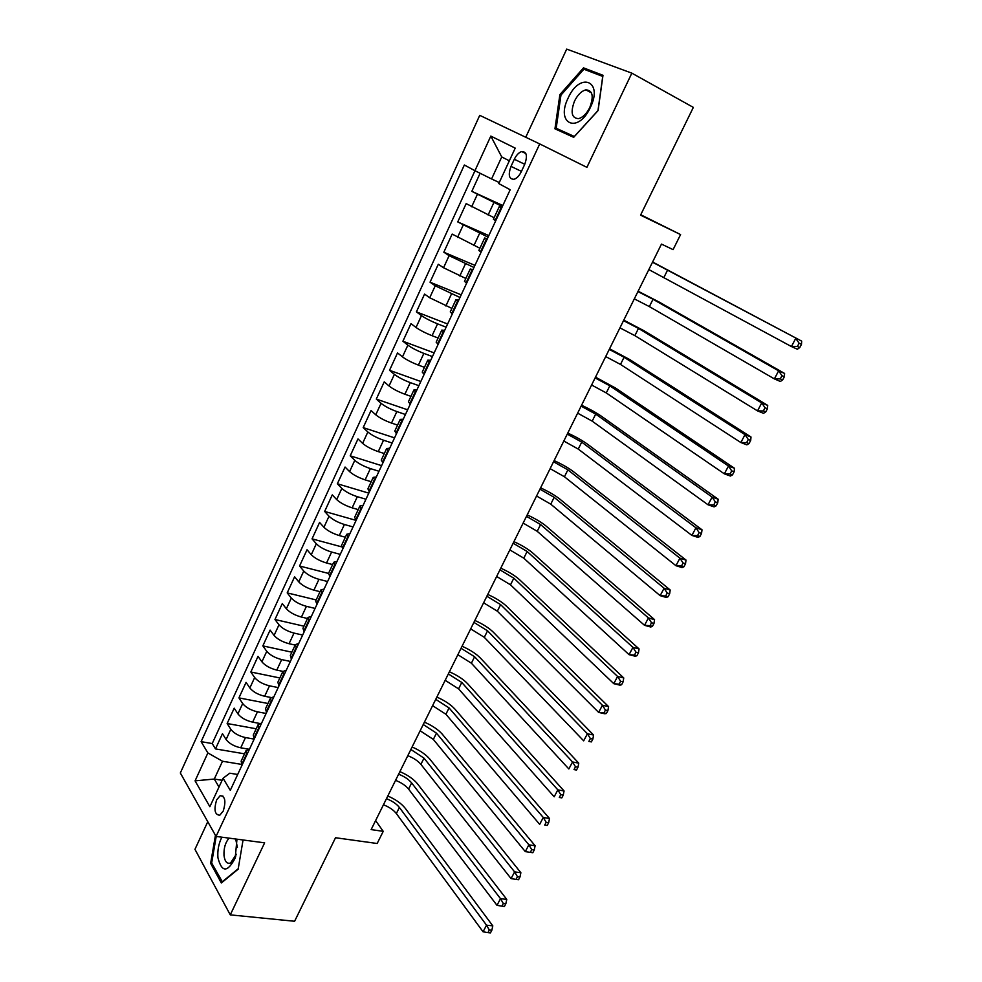 <?xml version="1.0" encoding="UTF-8"?>
<svg xmlns="http://www.w3.org/2000/svg" width="982" height="982" viewBox="0 0 982 982"><rect width="100%" height="100%" fill="white"/><g stroke="black" fill="none" stroke-linecap="round" stroke-linejoin="round"><path stroke-width="1.47" d="M223.209 811.107C226.167 801.189 225.148 796.058 220.14 795.715L216.666 799.864C213.708 809.745 214.739 814.864 219.772 815.22L223.209 811.107M207.779 821.713L194.952 849.332L230.267 914.868L294.6 921.263L335.525 837.732L377.162 843.501L383.226 831.337L375.603 820.608M479.744 115.336L180.332 772.994L216.052 836.418L539.719 143.924L479.744 115.336M539.719 143.924L586.905 167.345L631.843 73.147L566.7 49.1L525.751 137.259M631.843 73.147L693.341 107.394L640.546 215.156L680.587 234.575L640.743 214.751M480.112 173.274L471.814 191.343L502.833 205.533M494.118 217.709L466.168 203.618L457.747 221.932L488.815 235.594M479.891 248.25L452.162 234.084L443.827 252.214L474.944 265.361M465.824 278.471L443.545 267.755L438.303 264.244L430.042 282.19L461.209 294.833M451.892 308.397L429.711 297.767L424.58 294.084L416.405 311.859L447.62 324.011M438.107 338.004L432.068 335.709C425.39 333.033 420.038 330.283 416.024 327.472L410.992 323.643L402.902 341.233L434.154 352.894M424.457 367.329L418.418 365.12C411.728 362.53 406.413 359.78 402.473 356.883L397.538 352.894L389.535 370.3L420.824 381.495M410.955 396.347L404.891 394.236C398.213 391.744 392.923 388.995 389.044 385.987L384.232 381.851L376.302 399.097L407.628 409.813M397.575 425.096L391.511 423.07C384.821 420.652 379.58 417.902 375.762 414.809L371.049 410.525L363.193 427.6L394.555 437.862M384.33 453.537L378.254 451.61C371.577 449.277 366.36 446.528 362.616 443.348L357.988 438.929L350.218 455.82L381.617 465.64M371.208 481.708L365.132 479.867C358.455 477.62 353.275 474.858 349.592 471.606L345.063 467.039L337.366 483.77L368.79 493.136M358.221 509.609L352.145 507.841C345.455 505.681 340.312 502.919 336.691 499.58L332.272 494.879L324.649 511.45L356.098 520.386M345.369 537.228L339.281 535.558C332.603 533.471 327.485 530.71 323.925 527.285L319.592 522.449L312.043 538.86L341.675 546.864M332.64 564.576L326.54 562.993C319.862 560.98 314.768 558.218 311.282 554.72L307.035 549.748L299.571 566L328.516 573.427M320.022 591.667L313.921 590.157C307.243 588.23 302.186 585.468 298.761 581.884L294.612 576.79L287.21 592.883L316.179 599.941M307.538 618.5L301.437 617.064C294.76 615.211 289.727 612.449 286.363 608.791L282.3 603.562L274.972 619.507L303.954 626.197M295.165 645.064L289.064 643.713C282.386 641.933 277.39 639.172 274.076 635.44L270.099 630.088L262.845 645.886L291.85 652.195M282.926 671.393L276.801 670.117C270.124 668.398 265.165 665.649 261.912 661.831L258.02 656.357L250.84 672.007L279.858 677.961M271.032 697.502L264.661 696.263C257.996 694.618 253.061 691.856 249.858 687.977L246.065 682.38L238.933 697.883L267.963 703.493M259.555 723.427L252.644 722.151C245.979 720.579 241.069 717.83 237.926 713.877L234.207 708.169L227.149 723.513L256.192 728.779M680.587 234.575L673.087 249.624L661.475 244.101L371.147 829.594L383.226 831.337M514.322 159.256L511.008 166.388C507.964 174.906 508.971 179.215 514.028 179.289C516.814 178.38 519.245 175.839 521.307 171.69L524.658 164.485C527.715 155.966 526.72 151.658 521.712 151.547C518.864 152.468 516.397 155.046 514.322 159.256L524.744 164.289M237.681 774.479L229.776 773.202L223.061 778.26L230.291 790.338L510.186 189.747L498.782 183.585L515.219 148.122L490.816 136.081L474.932 170.708L464.351 165.001L201.114 741.656L207.877 752.936L222.509 761.246L214.285 779.045L218.998 787.024M223.061 778.26L209.866 806.713L195.074 780.862L207.877 752.936M254.166 739.102L245.488 737.568C238.81 736.046 233.925 733.284 230.819 729.295L227.149 723.513M248.618 749.156L240.737 747.805L245.488 737.568M266.122 713.46L257.444 711.827C250.766 710.232 245.856 707.47 242.689 703.542L238.933 697.883M278.176 687.572L269.51 685.829C262.832 684.159 257.885 681.398 254.669 677.555L250.84 672.007M290.365 661.438L281.687 659.585C275.021 657.842 270.038 655.092 266.76 651.312L262.845 645.886M302.652 635.047L293.999 633.083C287.321 631.279 282.313 628.517 278.974 624.81L274.972 619.507M315.075 608.41L306.421 606.336C299.731 604.446 294.698 601.696 291.31 598.063L287.21 592.883M327.607 581.516L318.954 579.319C312.276 577.355 307.206 574.605 303.757 571.045L299.571 566M340.263 554.351L331.621 552.044C324.944 550.006 319.837 547.244 316.327 543.783L312.043 538.86M353.041 526.929L344.412 524.498C337.722 522.387 332.591 519.625 329.019 516.237L324.649 511.45M365.955 499.237L357.325 496.683C350.648 494.486 345.48 491.737 341.834 488.422L337.366 483.77M378.991 471.262L370.374 468.598C363.684 466.315 358.491 463.565 354.784 460.337L350.218 455.82M392.149 443.017L383.545 440.231C376.855 437.862 371.626 435.112 367.857 431.97L363.193 427.6M405.443 414.49L396.851 411.568C390.161 409.126 384.895 406.376 381.065 403.32L376.302 399.097M418.872 385.68L410.28 382.624C403.602 380.095 398.311 377.346 394.396 374.375L389.535 370.3M432.436 356.576L423.856 353.397C417.178 350.77 411.851 348.021 407.874 345.148L402.902 341.233M446.135 327.178L437.567 323.864C430.889 321.151 425.525 318.401 421.487 315.627L416.405 311.859M459.981 297.485L435.235 285.799L430.042 282.19M473.962 267.485L449.118 255.664L443.827 252.214M488.079 237.178L457.747 221.932M502.354 206.551L471.814 191.343M474.969 170.733L212.222 743.558L215.475 748.91L244.53 753.832M240.737 747.805C234.06 746.308 229.187 743.546 226.106 739.532L222.472 733.701L215.475 748.91M495.714 220.803L493.406 219.232L499.261 206.662L501.876 207.583M501.606 208.159L499.261 206.662M486.925 239.669L484.666 238L487.342 238.761M484.666 238L478.872 250.459L481.094 252.165M472.391 270.836L470.218 269.031L472.956 269.62M470.218 269.031L464.486 281.343L466.634 283.209M458.017 301.67L455.93 299.719L458.729 300.161M455.93 299.719L450.259 311.92L452.321 313.921M443.803 332.198L441.79 330.099L444.65 330.382M441.79 330.099L436.168 342.166L438.156 344.314M429.723 362.407L427.796 360.173L430.705 360.296M427.796 360.173L422.235 372.117L424.126 374.4M415.791 392.297L413.938 389.928L416.908 389.903M413.938 389.928L408.438 401.748L410.255 404.167M402.006 421.892L400.226 419.388L403.246 419.216M400.226 419.388L394.776 431.086L396.519 433.639M388.356 451.168L386.65 448.541L389.719 448.234M386.65 448.541L381.262 460.116L382.931 462.804M374.842 480.161L373.221 477.399L376.339 476.945M373.221 477.399L367.882 488.864L369.478 491.675M361.474 508.86L359.915 505.976L363.082 505.386M359.915 505.976L354.637 517.318L356.159 520.251M348.229 537.264L346.744 534.257L349.973 533.533M346.744 534.257L341.515 545.489L342.976 548.545M335.12 565.387L333.708 562.269L336.973 561.409M333.708 562.269L328.54 573.39L329.915 576.557M322.145 593.238L320.807 589.986L324.121 589.004M320.807 589.986L315.676 601.009L316.99 604.298M309.293 620.808L308.029 617.445L311.38 616.328M308.029 617.445L302.947 628.357L304.199 631.757M296.576 648.108L295.373 644.634L298.774 643.394M295.373 644.634L290.341 655.436L291.519 658.947M283.982 675.137L282.841 671.553L286.278 670.19M282.841 671.553L277.857 682.245L278.974 685.878M271.498 701.897L270.431 698.214L273.917 696.729M270.431 698.214L265.496 708.808L266.552 712.539M259.15 728.411L258.131 724.618L261.666 723.01M258.131 724.618L253.258 735.101L254.24 738.943M246.912 754.655L245.966 750.764L249.526 749.045M245.966 750.764L241.13 761.148L242.051 765.088M509.339 160.815L501.741 156.948L491.577 178.945L474.932 170.708M499.261 182.542L491.577 178.945M230.267 914.868L264.637 842.838L216.052 836.418M222.116 780.273L214.285 779.045L195.074 780.862M241.621 764.401L222.509 761.246M212.222 743.558L201.114 741.656M501.741 156.948L490.816 136.081M559.887 94.616L554.953 128.814L573.684 137.32L598.087 110.561L602.985 75.295L583.517 67.868L559.887 94.616L560.943 95.18M215.439 835.326L210.639 863.362L221.343 882.978L238.147 869.205L243.057 839.978M590.943 71.919L583.517 67.868M211.94 863.509L210.639 863.362M652.49 262.206L801.668 341.122L652.588 261.998M648.832 269.571L791.431 346.548L795.727 338.397L799.115 343.209L797.384 346.474L799.765 347.554L801.484 344.301L799.115 343.209M799.765 347.554L797.384 349.236L791.431 346.548L797.384 346.474M801.484 344.301L801.668 341.122M590.391 107.406C603.586 80.561 579.748 71.514 568.112 98.102C555.198 123.99 578.079 134.448 590.391 107.406M589.789 107.492C593.975 96.15 592.662 90.283 585.849 89.865C581.467 91.044 577.686 94.788 574.507 101.109C570.333 112.414 571.684 118.257 578.558 118.638C582.866 117.472 586.61 113.752 589.789 107.492M574.053 136.915L556.18 128.261L560.955 95.119L583.873 69.206L602.727 76.424L597.977 110.573L574.347 136.486L556.18 128.261M221.858 837.18C218.704 843.489 217.39 850.326 217.93 857.716C221.723 872.593 227.48 872.703 235.201 858.035L236.969 839.18M237.386 847.38L235.68 839.009M229.162 838.149C225.381 842.323 223.663 848.129 224.006 855.555C224.853 861.631 227.038 864.111 230.537 863.018L236.331 854.254M222.484 882.045L211.658 862.994L216.2 836.431M238.221 868.726L222.042 881.996M637.932 291.568L653.018 299.277L778.628 370.84L784.593 373.442L658.738 301.818L638.104 291.212M634.311 298.859L649.36 306.593L774.381 378.892L778.628 370.84L781.979 375.664L780.273 378.88L782.666 379.911L784.373 376.695L781.979 375.664M782.666 379.911L780.359 381.47L774.381 378.892L780.273 378.88M784.373 376.695L784.593 373.442M623.521 320.635L638.472 328.418L761.725 402.927L767.715 405.406L644.217 330.86L623.766 320.132M619.937 327.853L634.863 335.648L757.527 410.893L761.725 402.927L765.039 407.751L763.358 410.93L765.751 411.912L767.433 408.733L765.039 407.751M765.751 411.912L763.517 413.336L757.527 410.893L763.358 410.93M767.433 408.733L767.715 405.406M609.245 349.42L624.073 357.264L745.007 434.658L751.009 437.015L629.83 359.608L609.564 348.77M605.698 356.564L620.501 364.432L740.858 442.538L745.007 434.658L748.284 439.482L746.627 442.637L749.033 443.569L750.69 440.415L748.284 439.482M749.033 443.569L746.872 444.871L740.858 442.538L746.627 442.637M750.69 440.415L751.009 437.015M595.117 377.923L609.822 385.828L728.472 466.045L734.499 468.279L615.579 388.074L595.497 377.137M591.606 385.005L606.275 392.923L724.36 473.84L728.472 466.045L731.713 470.869L730.068 473.987L732.486 474.871L734.131 471.753L731.713 470.869M732.486 474.871L730.399 476.049L724.36 473.84L730.068 473.987M734.131 471.753L734.499 468.279M581.123 406.143L595.693 414.109L712.11 497.088L718.161 499.212L601.475 416.27C596.442 412.771 589.814 409.089 581.577 405.222M577.637 413.152L592.195 421.143L708.047 504.797L712.11 497.088L715.326 501.9L713.705 504.993L716.124 505.828L717.756 502.747L715.326 501.9M716.124 505.828L714.11 506.884L708.047 504.797L713.705 504.993M717.756 502.747L718.161 499.212M567.265 434.093L581.725 442.121L695.931 527.788L702.007 529.801L587.518 444.183C582.559 440.587 575.992 436.867 567.78 433.037M563.815 441.028L578.251 449.081L691.917 535.411L695.931 527.788L699.123 532.612L697.502 535.669L699.933 536.467L701.553 533.41L699.123 532.612M699.933 536.467L697.993 537.399L691.917 535.411L697.502 535.669M701.553 533.41L702.007 529.801M553.541 461.773L567.878 469.862L679.925 558.169L686.013 560.071L573.684 471.839C568.823 468.132 562.293 464.376 554.13 460.583M550.129 468.647L564.441 476.761L675.947 565.706L679.925 558.169L683.079 562.993L681.483 566.013L683.926 566.761L685.522 563.742L683.079 562.993M683.926 566.761L682.048 567.584L675.947 565.706L681.483 566.013M685.522 563.742L686.013 560.071M539.94 489.183L554.167 497.334L664.09 588.218L670.203 590.01L559.986 499.212C555.198 495.407 548.742 491.626 540.591 487.858M536.565 495.996L550.755 504.159L660.162 595.669L664.09 588.218L667.22 593.042L665.636 596.025L668.091 596.737L669.663 593.754L667.22 593.042M668.091 596.737L666.275 597.449L660.162 595.669L665.636 596.025M669.663 593.754L670.203 590.01M526.487 516.336L540.591 524.548L648.427 617.936L654.552 619.63L546.422 526.34C541.72 522.424 535.313 518.606 527.199 514.887M523.136 523.075L537.215 531.299L644.536 625.325L648.427 617.936L651.52 622.76L649.961 625.718L652.416 626.393L653.975 623.435L651.52 622.76M652.416 626.393L650.673 626.995L644.536 625.325L649.961 625.718M653.975 623.435L654.552 619.63M513.144 543.218L527.138 551.491L632.936 647.359L639.073 648.942L532.981 553.197C528.365 549.196 522.007 545.341 513.93 541.659M509.83 549.908L523.799 558.181L629.081 654.663L632.936 647.359L635.992 652.183L634.446 655.104L636.913 655.731L638.46 652.809L635.992 652.183M636.913 655.731L635.231 656.221L629.081 654.663L634.446 655.104M638.46 652.809L639.073 648.942M499.936 569.855L513.819 578.177L617.592 676.463L623.754 677.948L519.662 579.81C515.133 575.697 508.836 571.819 500.771 568.173M496.659 576.483L510.505 584.818L613.787 683.681L617.592 676.463L620.624 681.275L619.102 684.172L621.569 684.761L623.091 681.876L620.624 681.275M621.569 684.761L619.949 685.154L613.787 683.681L619.102 684.172M623.091 681.876L623.754 677.948M486.851 596.246L500.624 604.617L602.42 705.26L608.595 706.647L506.479 606.164C502.023 601.966 495.775 598.05 487.747 594.441M483.598 602.801L497.346 611.185L598.652 712.404L602.42 705.26L605.428 710.072L603.918 712.944L606.385 713.484L607.895 710.624L605.428 710.072M606.385 713.484L604.826 713.779L598.652 712.404L603.918 712.944M607.895 710.624L608.595 706.647M473.889 622.379L487.551 630.812L587.408 733.75L593.594 735.052L493.418 632.273C489.036 627.977 482.849 624.036 474.846 620.452M470.673 628.873L484.298 637.318L583.676 740.833L587.408 733.75L590.378 738.574L588.881 741.41L591.36 741.913L592.858 739.09L590.378 738.574M591.36 741.913L588.881 741.41M592.858 739.09L593.594 735.052M461.049 648.28L474.601 656.749L572.543 761.958L578.754 763.149L480.48 658.136C476.172 653.754 470.034 649.789 462.068 646.23M457.858 654.712L471.385 663.206L568.848 768.955L572.543 761.958L575.489 766.77L574.016 769.581L576.495 770.048L577.981 767.249L575.489 766.77M576.495 770.048L574.016 769.581M577.981 767.249L578.754 763.149M448.332 673.934L461.773 682.453L557.837 789.859L564.061 790.964L467.665 683.754C463.43 679.286 457.342 675.297 449.4 671.774M445.177 680.305L458.582 688.848L554.179 796.795L557.837 789.859L560.759 794.683L559.298 797.458L561.79 797.887L563.251 795.113L560.759 794.683M561.79 797.887L559.298 797.458M563.251 795.113L564.061 790.964M435.726 699.344L449.069 707.924L543.279 817.49L549.515 818.497L454.961 709.139C450.799 704.585 444.772 700.559 436.855 697.085M432.596 705.665L445.902 714.245L539.67 824.352L543.279 817.49L546.176 822.302L544.728 825.052L547.22 825.445L548.668 822.707L546.176 822.302M547.22 825.445L544.728 825.052M548.668 822.707L549.515 818.497M423.242 724.532L436.474 733.149L528.881 844.827L535.116 845.748L442.379 734.291C438.291 729.651 432.301 725.6 424.42 722.151M420.136 730.78L433.344 739.421L525.296 851.615L528.881 844.827L531.741 849.639L530.305 852.364L532.809 852.72L534.245 850.007L531.741 849.639M534.245 850.007L535.116 845.748M525.296 851.615L530.305 852.364M410.869 749.475L424.003 758.141L514.617 871.893L520.877 872.728L429.907 759.221C425.893 754.495 419.965 750.42 412.096 746.995M407.8 755.674C413.569 757.969 417.939 760.866 420.897 764.352L511.07 878.608L514.617 871.893L517.453 876.705L516.041 879.393L518.545 879.725L519.969 877.036L517.453 876.705M519.969 877.036L520.877 872.728M511.07 878.608L516.041 879.393M398.618 774.197C404.375 776.467 408.721 779.377 411.642 782.912L500.501 898.677L506.773 899.426L417.559 783.906C413.618 779.107 407.726 775.007 399.895 771.619M395.562 780.346C401.319 782.605 405.652 785.514 408.561 789.062L496.99 905.33L500.501 898.677L503.312 903.489L501.912 906.153L504.417 906.447L505.828 903.784L503.312 903.489M505.828 903.784L506.773 899.426M496.99 905.33L501.912 906.153M386.466 798.697C392.211 800.944 396.519 803.853 399.392 807.449L486.532 925.191L492.804 925.866L405.32 808.382C401.442 803.497 395.599 799.373 387.804 796.009M383.446 804.786C389.191 807.02 393.487 809.941 396.347 813.55L483.058 931.783L486.532 925.191L489.318 930.003L487.931 932.642L490.435 932.9L491.835 930.261L489.318 930.003M491.835 930.261L492.804 925.866M483.058 931.783L487.931 932.642M252.644 722.151L257.444 711.827M264.661 696.263L269.51 685.829M276.801 670.117L281.687 659.585M289.064 643.713L293.999 633.083M301.437 617.064L306.421 606.336M313.921 590.157L318.954 579.319M326.54 562.993L331.621 552.044M339.281 535.558L344.412 524.498M352.145 507.841L357.325 496.683M365.132 479.867L370.374 468.598M378.254 451.61L383.545 440.231M391.511 423.07L396.851 411.568M404.891 394.236L410.28 382.624M418.418 365.12L423.856 353.397M432.068 335.709L437.567 323.864M445.865 305.991L451.425 294.023M459.809 275.979L465.419 263.888M473.889 245.647L479.56 233.434M488.115 215.009L493.848 202.66M471.642 206.797L477.326 194.461M226.106 739.532L230.819 729.295M237.926 713.877L242.689 703.542M249.858 687.977L254.669 677.555M261.912 661.831L266.76 651.312M274.076 635.44L278.974 624.81M286.363 608.791L291.31 598.063M298.761 581.884L303.757 571.045M311.282 554.72L316.327 543.783M323.925 527.285L329.019 516.237M336.691 499.58L341.834 488.422M349.592 471.606L354.784 460.337M362.616 443.348L367.857 431.97M375.762 414.809L381.065 403.32M389.044 385.987L394.396 374.375M402.473 356.883L407.874 345.148M416.024 327.472L421.487 315.627M429.711 297.767L435.235 285.799M443.545 267.755L449.118 255.664M457.514 237.435L463.148 225.222M495.149 220.471L501.029 207.84M480.542 251.822L486.36 239.326M466.082 282.841L471.851 270.48M451.781 313.54L457.489 301.302M437.628 343.921L443.275 331.806M423.623 373.982L429.208 362.002M409.764 403.749L415.288 391.879M396.041 433.197L401.515 421.45M382.452 462.35L387.865 450.726M369.011 491.209L374.375 479.695M355.705 519.773L361.008 508.381M342.522 548.054L347.775 536.773M329.473 576.053L334.678 564.883M316.56 603.77L321.715 592.711M303.769 631.217L308.876 620.268M291.114 658.394L296.159 647.555M278.569 685.313L283.577 674.573M266.159 711.962L271.106 701.332M253.859 738.354L258.769 727.822M241.682 764.487L246.543 754.066M521.442 171.384L511.008 166.388M667.699 269.841L664.016 277.231M653.018 299.277L649.36 306.593M638.472 328.418L634.863 335.648M624.073 357.264L620.501 364.432M609.822 385.828L606.275 392.923M595.693 414.109L592.195 421.143M581.725 442.121L578.251 449.081M567.878 469.862L564.441 476.761M554.167 497.334L550.755 504.159M540.591 524.548L537.215 531.299M527.138 551.491L523.799 558.181M513.819 578.177L510.505 584.818M500.624 604.617L497.346 611.185M487.551 630.812L484.298 637.318M474.601 656.749L471.385 663.206M461.773 682.453L458.582 688.848M449.069 707.924L445.902 714.245M436.474 733.149L433.344 739.421M424.003 758.141L420.897 764.352M411.642 782.912L408.561 789.062M399.392 807.449L396.347 813.55M223.024 796.144L220.14 795.715M525.849 153.573L521.712 151.547M591.483 92.885L585.849 89.865M235.852 855.752L235.201 858.035"/></g></svg>

